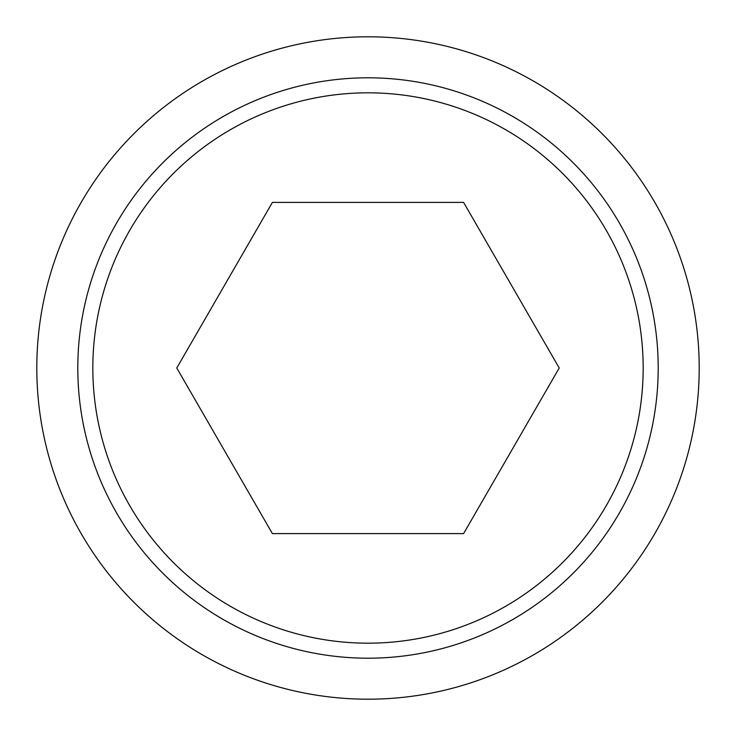 <?xml version="1.0" encoding="UTF-8"?>
<svg xmlns="http://www.w3.org/2000/svg" width="736" height="736" viewBox="0 0 736 736"><rect width="100%" height="100%" fill="white"/><g stroke="black" fill="none" stroke-linecap="round" stroke-linejoin="round"><path stroke-width="1.1" d="M36.8 368A331.2 331.2 0 0 0 368 699.2A331.2 331.2 0 0 0 699.2 368A331.2 331.2 0 0 0 368 36.8A331.2 331.2 0 0 0 36.8 368M658.196 368A290.196 290.196 0 0 1 368 658.196A290.196 290.196 0 0 1 77.804 368A290.196 290.196 0 0 1 368 77.804A290.196 290.196 0 0 1 658.196 368M368 92.828A275.172 275.172 0 0 0 92.828 368A275.172 275.172 0 0 0 368 643.172A275.172 275.172 0 0 0 643.172 368A275.172 275.172 0 0 0 368 92.828M559.222 368L463.606 533.6L272.394 533.6L176.778 368L272.394 202.4L463.606 202.4L559.222 368"/></g></svg>
